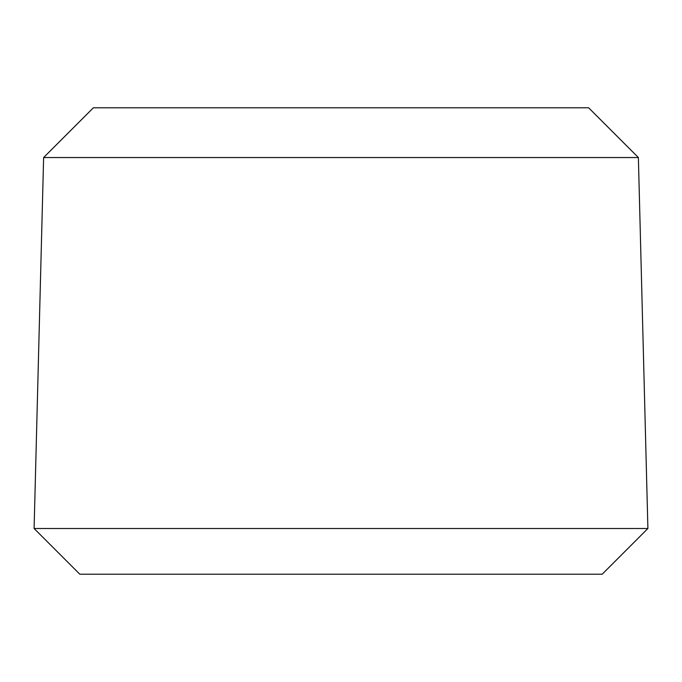 <?xml version="1.0" encoding="UTF-8"?>
<svg xmlns="http://www.w3.org/2000/svg" width="682" height="682" viewBox="0 0 682 682"><rect width="100%" height="100%" fill="white"/><g stroke="black" fill="none" stroke-linecap="round" stroke-linejoin="round"><path stroke-width="1.02" d="M638.378 157.542L588.626 107.79L93.374 107.79L43.622 157.542L638.378 157.542L647.9 528.499L34.1 528.499L79.803 574.21L602.197 574.21L647.9 528.499M43.622 157.542L34.1 528.499"/></g></svg>
